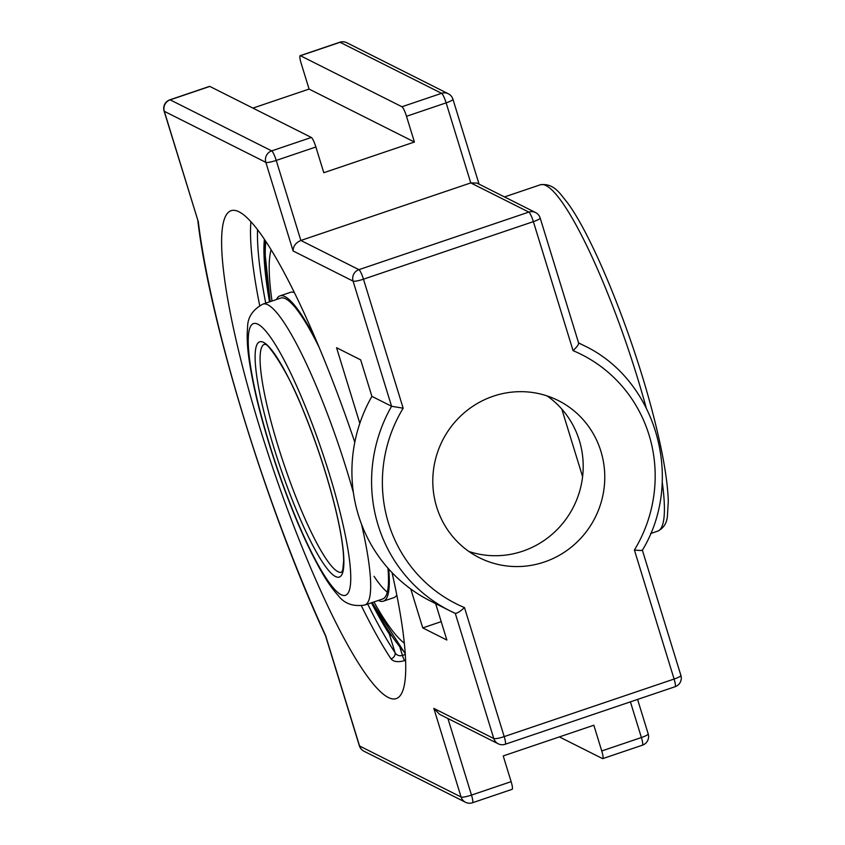 <?xml version="1.0" encoding="UTF-8"?>
<svg xmlns="http://www.w3.org/2000/svg" width="845" height="845" viewBox="0 0 845 845"><rect width="100%" height="100%" fill="white"/><g stroke="black" fill="none" stroke-linecap="round" stroke-linejoin="round"><path stroke-width="1.27" d="M361.417 605.844A257.535 42.947 -108.7 0 0 391.034 658.857C393.569 661.836 398.101 662.427 404.649 660.621L405.621 660.294M391.034 658.857A5.387 4.51 146.4 0 0 395.059 652.667C396.675 655.319 399.125 656.259 402.431 655.466A5.387 0.898 -108.7 0 0 404.649 660.621M391.457 635.725L389.344 634.12L395.059 652.667A252.148 42.049 71.3 0 1 367.681 604.069M264.379 239.357A234.086 39.039 -108.7 0 0 269.513 301.866M371.451 602.791A234.086 39.039 -108.7 0 0 389.344 634.12M392.038 572.625A257.535 42.947 71.3 0 1 396.294 698.561A257.535 42.947 71.3 0 1 272.977 468.426A257.535 42.947 71.3 0 1 231.023 210.722A257.535 42.947 71.3 0 1 354.805 442.241M293.099 250.965L353.073 281.11L391.573 406.265A148.583 144.453 116.7 0 0 378.116 525.178A148.583 144.453 116.7 0 0 450.142 610.924L430.475 601.027A148.583 144.453 -63.3 0 1 358.449 515.281A148.583 144.453 -63.3 0 1 371.906 396.379L391.573 406.265L403.16 408.209L363.466 279.188A9.094 1.521 71.3 0 0 358.924 269.661A9.094 8.841 116.7 0 0 353.073 281.11A9.094 1.5 -17.1 0 0 363.466 279.188L533.375 221.633A9.094 1.521 71.3 0 0 528.833 212.095L358.924 269.661L300.862 240.466L276.23 160.423A9.094 1.521 -108.7 0 0 271.689 150.885A9.094 8.841 116.7 0 0 265.837 162.346L293.099 250.965C293.173 246.17 295.75 242.673 300.862 240.466L470.771 182.911L528.833 212.095A9.094 8.841 -63.3 0 1 535.561 212.549L476.95 183.08L470.771 182.911L446.139 102.858A9.094 1.5 -17.1 0 0 452.931 99.224A9.094 9.094 0 0 0 448.325 93.774L346.799 42.736A9.094 9.094 0 0 0 339.796 42.25A9.094 1.521 71.3 0 1 340.081 42.292A9.094 8.841 -63.3 0 1 346.799 42.736M301.169 63.343A9.094 1.521 71.3 0 1 300.155 55.685A9.094 1.521 71.3 0 1 300.429 55.717L401.956 106.755A9.094 1.521 71.3 0 1 406.498 116.293L414.409 142.023L309.08 89.074L301.169 63.343M642.189 550.053C642.622 550.602 640.035 550.591 634.405 550.032L674.099 679.053A9.094 1.521 71.3 0 1 675.113 686.71A9.094 9.094 0 0 0 680.89 675.419A9.094 1.5 162.9 0 1 674.099 679.053L504.19 736.608A9.094 1.5 162.9 0 1 493.786 738.53L433.823 708.385L461.085 797.015A9.094 8.841 116.7 0 0 465.5 802.264A9.094 9.094 0 0 0 472.503 802.75L512.144 789.314A9.094 1.521 -108.7 0 0 511.13 781.657L503.219 755.926L593.834 725.232L601.746 750.962A9.094 1.521 71.3 0 1 602.76 758.62A9.094 1.521 71.3 0 1 602.485 758.578L559.369 736.903M578.688 343.207L540.166 217.999A9.094 1.5 -17.1 0 1 533.375 221.633L573.068 350.643C577.283 346.619 579.089 344.052 578.476 342.954M642.369 550.201L642.358 550.253C685.084 479.918 656.396 379.447 583.61 345.404A148.583 144.453 116.7 0 0 578.635 343.028M433.823 708.385L439.59 714.321L498.201 743.78A9.094 9.094 0 0 0 505.204 744.265A9.094 1.521 71.3 0 0 504.19 736.608L464.496 607.597C460.124 611.537 457.06 613.47 455.286 613.375L493.786 738.53A9.094 8.841 116.7 0 0 498.201 743.78M315.882 146.988A9.094 1.521 -108.7 0 0 311.34 137.46L209.813 86.422A9.094 1.521 -108.7 0 0 209.528 86.38L169.887 99.816A9.094 9.094 0 0 0 164.11 111.107A9.094 1.5 -17.1 0 0 164.31 111.308L265.837 162.346A9.094 1.5 162.9 0 0 276.23 160.423L315.882 146.988L323.793 172.718L414.409 142.023M472.503 802.75A9.094 1.521 -108.7 0 0 471.489 795.092A9.094 1.5 -17.1 0 1 461.085 797.015L359.558 745.977L325.589 635.535A330.532 55.126 71.3 0 1 198.29 221.749L164.11 111.107M325.589 635.535L325.568 635.926C267.696 511.267 209.602 322.6 197.825 220.556M582.596 476.664L561.798 409.075M410.776 589.007L422.743 627.898L446.857 640.024L435.661 603.636M371.906 396.379L360.667 359.854L336.553 347.728L359.822 423.366M252.93 108.097L309.08 89.074M493.279 396.21A87.943 85.493 -63.3 0 1 558.281 400.551A87.943 85.493 -63.3 0 1 604.439 484.84A87.943 85.493 -63.3 0 1 544.286 562.031A87.943 85.493 -63.3 0 1 479.284 557.689A87.943 85.493 -63.3 0 1 433.126 473.401A87.943 85.493 -63.3 0 1 493.279 396.21M468.89 551.479A87.943 85.493 116.7 0 0 522.717 551.183A87.943 85.493 116.7 0 0 582.12 480.15A87.943 85.493 116.7 0 0 547.095 395.914M441.206 621.645L422.743 627.898M318.787 346.598A158.86 26.491 -108.7 0 0 301.802 316.495A158.86 26.491 -108.7 0 0 280.72 298.074L262.911 304.105C252.581 309.724 247.479 317.551 247.596 327.596C246.782 335.814 247.194 345.869 248.831 357.773C253.151 388.499 262.499 425.193 276.854 467.845C291.409 510.306 306.26 544.888 321.427 571.6C327.142 581.592 332.719 589.525 338.148 595.398C344.274 603.657 353.178 606.868 364.86 605.02A158.86 26.491 -108.7 0 0 361.512 524.217M364.86 605.02L382.658 598.989A158.86 26.491 -108.7 0 0 387.95 568.167M378.37 600.446A161.173 26.882 -108.7 0 0 383.398 601.175A161.173 26.882 -108.7 0 0 388.689 569.002M315.935 339.848A161.173 26.882 -108.7 0 0 301.359 314.572A161.173 26.882 -108.7 0 0 279.97 295.887A161.173 26.882 -108.7 0 0 276.421 299.531M374.06 576.343A158.86 26.491 -108.7 0 0 387.306 592.144M373.955 601.936A213.352 35.585 -108.7 0 0 385.626 621.191A213.352 35.585 -108.7 0 0 404.343 643.129M271.108 249.845A213.352 35.585 -108.7 0 0 272.016 301.021M383.398 601.175L393.876 597.626A161.173 26.882 -108.7 0 0 396.812 595.102M294.313 292.56A161.173 26.882 -108.7 0 0 290.448 292.338L279.97 295.887M405.315 654.484L402.431 655.466L400.002 647.597M250.902 221.781A257.535 42.947 -108.7 0 0 259.679 305.541M265.731 303.144A252.148 42.049 71.3 0 1 257.545 229.798M359.357 745.776A9.094 1.5 162.9 0 0 359.558 745.977A9.094 8.841 116.7 0 0 363.973 751.226A9.094 9.094 0 0 1 359.357 745.776L325.557 635.884M311.34 137.46L271.689 150.885L170.172 99.847A9.094 8.841 116.7 0 0 164.31 111.308L198.29 221.749M209.813 86.422L170.172 99.847A9.094 1.521 -108.7 0 0 169.887 99.816M630.412 701.846L641.397 737.527A9.094 1.521 71.3 0 1 642.411 745.184A9.094 9.094 0 0 0 648.189 733.893A9.094 1.5 162.9 0 1 641.397 737.527L601.746 750.962M300.429 55.717L340.081 42.292L441.597 93.32A9.094 8.841 -63.3 0 1 448.325 93.774M401.956 106.755L441.597 93.32A9.094 1.521 71.3 0 1 446.139 102.858L406.498 116.293M573.068 350.643A139.488 135.612 -63.3 0 1 634.405 550.032M464.496 607.597A139.488 135.612 -63.3 0 1 403.16 408.209M450.142 610.924A148.583 144.453 116.7 0 0 455.286 613.375L450.142 610.924M511.13 781.657L471.489 795.092L447.924 718.514M504.497 196.927L540.356 184.78A182.847 30.494 71.3 0 1 545.997 185.573A182.847 30.494 71.3 0 1 646.076 407.417M662.216 481.946A182.847 30.494 71.3 0 1 657.706 531.146L650.587 533.554M353.379 492.572A158.86 26.491 -108.7 0 0 347.126 471.278A158.86 26.491 -108.7 0 0 267.812 304.791A158.86 26.491 -108.7 0 0 262.911 304.105M341.665 572.223A120.349 20.069 71.3 0 1 277.91 445.558A120.349 20.069 71.3 0 1 264.432 344.253L265.341 344.57C266.471 341.665 287.733 369.888 303.482 411.114C317.076 444.481 327.881 477.626 335.877 510.56C341.01 532.287 343.598 549.007 343.661 560.731L342.848 569.498L341.707 572.202M263.471 342.341A124.194 20.713 -108.7 0 0 273.505 446.371A124.194 20.713 -108.7 0 0 335.518 576.533A124.194 20.713 -108.7 0 0 325.483 472.503A124.194 20.713 -108.7 0 0 263.471 342.341M257.894 324.195A143.449 23.924 71.3 0 1 329.518 474.531A143.449 23.924 71.3 0 1 341.105 594.679A143.449 23.924 71.3 0 1 269.481 444.343A143.449 23.924 71.3 0 1 257.894 324.195M405.209 652.963A230.379 38.416 71.3 0 1 372.254 602.517M270.315 301.602A230.379 38.416 71.3 0 1 265.816 241.512M540.166 217.999A9.094 9.094 0 0 0 535.561 212.549M300.155 55.685L339.796 42.25M479.062 184.147L452.931 99.224M642.411 745.184L602.76 758.62M648.189 733.893L637.584 699.428M675.113 686.71L505.204 744.265M680.89 675.419L642.38 550.232M465.5 802.264L363.973 751.226M583.61 345.404L578.582 342.88M540.356 184.78C554.162 182.805 560.594 194.561 566.752 201.828C592.419 235.248 633.275 335.317 654.326 419.194C663.082 453.86 667.73 481.27 668.289 501.434L667.37 516.601C666.652 523.477 663.431 528.315 657.706 531.146M265.383 240.857L264.929 252.507L270.189 301.633M372.138 602.559L405.262 653.745"/></g></svg>
